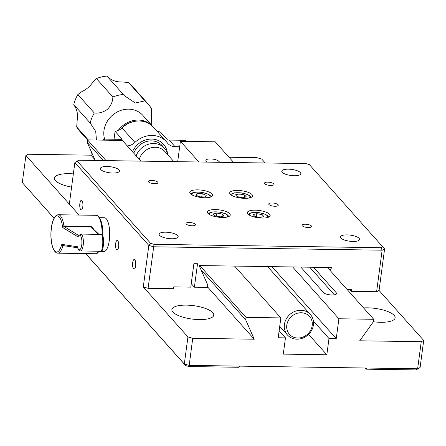 <?xml version="1.0" encoding="UTF-8"?>
<svg xmlns="http://www.w3.org/2000/svg" width="446" height="446" viewBox="0 0 446 446"><rect width="100%" height="100%" fill="white"/><g stroke="black" fill="none" stroke-linecap="round" stroke-linejoin="round"><path stroke-width="0.67" d="M93.292 228.625L91.023 226.356A1.154 0.379 -89.1 0 0 91.285 227.008L98.923 234.334M100.501 251.21C101.621 251.299 102.374 248.846 102.764 243.85C102.926 238.727 102.474 235.588 101.415 234.429L80.715 234.061A8.452 2.788 90.9 0 1 81.049 234.128A8.452 2.788 90.9 0 1 83.369 243.059A8.452 2.788 90.9 0 1 80.464 250.97L79.789 250.836C78.897 250.719 78.134 249.509 77.498 247.212L77.487 246.755A7.303 2.408 -89.1 0 0 79.109 249.743A7.303 2.408 -89.1 0 0 81.88 243.405A7.303 2.408 -89.1 0 0 79.895 235.254A7.303 2.408 -89.1 0 0 78.022 236.915L63.009 227.716A1.154 1.07 -58.5 0 1 64.191 226.601L78.591 235.427M101.197 234.367L101.192 234.367C102.229 233.916 103.834 235.8 103.544 243.772L103.522 243.745M80.715 234.061L78.122 236.313L78.022 236.915M99.581 217.67L104.375 217.737A16.909 5.581 90.9 0 1 105.033 217.871A16.909 5.581 90.9 0 1 109.677 235.733A16.909 5.581 90.9 0 1 103.873 251.555L99.073 251.483M274.97 206.253A4.806 1.533 7.6 0 0 278.259 205.244A4.806 1.533 7.6 0 0 272.032 202.969A4.806 1.533 7.6 0 0 268.737 203.973A4.806 1.533 7.6 0 0 274.97 206.253M308.258 227.505A4.806 1.533 7.6 0 0 311.553 226.496A4.806 1.533 7.6 0 0 305.326 224.215A4.806 1.533 7.6 0 0 302.031 225.224A4.806 1.533 7.6 0 0 308.258 227.505M192.187 225.776A4.806 1.533 7.6 0 0 195.482 224.767A4.806 1.533 7.6 0 0 189.255 222.487A4.806 1.533 7.6 0 0 185.96 223.496A4.806 1.533 7.6 0 0 192.187 225.776M154.617 183.707A4.806 1.533 7.6 0 0 157.912 182.698A4.806 1.533 7.6 0 0 151.685 180.418A4.806 1.533 7.6 0 0 148.39 181.427A4.806 1.533 7.6 0 0 154.617 183.707M270.694 185.436A4.806 1.533 7.6 0 0 273.989 184.427A4.806 1.533 7.6 0 0 267.756 182.152A4.806 1.533 7.6 0 0 264.461 183.155A4.806 1.533 7.6 0 0 270.694 185.436M352.942 241.464A9.606 3.061 7.6 0 0 359.526 239.452A9.606 3.061 7.6 0 0 347.072 234.891A9.606 3.061 7.6 0 0 340.482 236.91A9.606 3.061 7.6 0 0 352.942 241.464M171.576 238.761A9.606 3.061 7.6 0 0 178.166 236.748A9.606 3.061 7.6 0 0 165.706 232.188A9.606 3.061 7.6 0 0 159.116 234.206A9.606 3.061 7.6 0 0 171.576 238.761M112.877 173.031A9.606 3.061 7.6 0 0 119.461 171.013A9.606 3.061 7.6 0 0 107.007 166.458A9.606 3.061 7.6 0 0 100.417 168.476A9.606 3.061 7.6 0 0 112.877 173.031M294.237 175.735A9.606 3.061 7.6 0 0 300.827 173.717A9.606 3.061 7.6 0 0 288.372 169.162A9.606 3.061 7.6 0 0 281.783 171.175A9.606 3.061 7.6 0 0 294.237 175.735M262.248 218.061A11.529 3.674 7.6 0 0 270.153 215.641A11.529 3.674 7.6 0 0 255.207 210.178A11.529 3.674 7.6 0 0 247.301 212.591A11.529 3.674 7.6 0 0 262.248 218.061M222.348 217.47A11.529 3.674 7.6 0 0 230.253 215.05A11.529 3.674 7.6 0 0 215.306 209.581A11.529 3.674 7.6 0 0 207.401 212.001A11.529 3.674 7.6 0 0 222.348 217.47M204.742 197.751A11.529 3.674 7.6 0 0 212.647 195.331A11.529 3.674 7.6 0 0 197.695 189.862A11.529 3.674 7.6 0 0 189.79 192.282A11.529 3.674 7.6 0 0 204.742 197.751M244.642 198.342A11.529 3.674 7.6 0 0 252.547 195.922A11.529 3.674 7.6 0 0 237.595 190.453A11.529 3.674 7.6 0 0 229.69 192.873A11.529 3.674 7.6 0 0 244.642 198.342M79.867 203.476A4.806 1.583 -89.1 0 0 81.261 209.927A4.806 1.583 -89.1 0 0 82.8 206.766A4.806 1.583 -89.1 0 0 81.406 200.321A4.806 1.583 -89.1 0 0 79.867 203.476M132.696 262.638A4.806 1.583 -89.1 0 0 134.095 269.083A4.806 1.583 -89.1 0 0 135.634 265.922A4.806 1.583 -89.1 0 0 134.235 259.477A4.806 1.583 -89.1 0 0 132.696 262.638M115.676 243.572A4.806 1.583 -89.1 0 0 117.069 250.022A4.806 1.583 -89.1 0 0 118.608 246.861A4.806 1.583 -89.1 0 0 117.214 240.416A4.806 1.583 -89.1 0 0 115.676 243.572M329.889 270.209L331.818 267.533L199.139 265.554L207.764 285.039L207.451 287.386L194.395 287.191L197.528 263.725L193.899 263.67L190.765 287.14L173.717 286.884L173.477 288.69L148.089 288.311L143.289 286.945L148.825 245.423L74.861 162.6L69.325 204.123L79.087 215.056L25.913 155.515L22.3 182.592L54.055 218.15M154.032 244.336L381.051 247.72L382.144 250.195L384.603 248.935L309.307 164.552L305.911 163.587L78.897 160.203L77.164 161.095L150.636 243.371L154.032 244.336L148.089 288.311M384.603 248.935L379.061 290.457L376.608 291.717L382.144 250.195L153.625 246.789L148.825 245.423L150.636 243.371M109.582 237.556A6.339 2.091 -89.1 0 0 109.688 236.871A6.339 2.091 -89.1 0 0 109.666 231.898M85.704 253.59L184.315 364.008L187.928 336.931L143.289 286.945M381.051 247.72L382.785 246.828M77.164 161.095L74.861 162.6M349.58 289.504L351.214 291.338L376.608 291.717M347.088 289.465L351.454 289.532L351.214 291.338M194.395 287.191L191.234 283.65M127.244 145.892A11.529 10.247 138.2 0 0 134.926 142.43A23.058 20.488 -41.8 0 1 166.414 141.756A23.058 20.488 -41.8 0 1 167.367 142.91A11.529 10.247 138.2 0 0 167.841 143.489A11.529 10.247 138.2 0 0 174.999 146.645L179.682 146.712M155.86 129.931A11.529 10.247 138.2 0 0 160.437 132.027L167.484 139.916A11.529 10.247 -41.8 0 0 169.129 140.072L174.999 146.645M167.467 153.714A19.217 17.076 138.2 0 0 152.359 139.085A19.217 17.076 138.2 0 0 132.495 151.768A19.217 17.076 -41.8 0 1 163.548 144.314A19.217 17.076 -41.8 0 1 167.467 153.714M114.042 139.247L115.096 131.353A11.529 10.247 138.2 0 0 122.009 127.969A23.058 20.488 -41.8 0 1 153.502 127.294L166.414 141.756M115.096 131.353L122.143 139.241A11.529 10.247 -41.8 0 1 120.459 139.342L103.985 139.096L104.944 140.172M103.985 139.096L102.786 140.139M91.385 151.835L90.939 155.186L28.366 154.249L25.913 155.515M169.129 140.072L185.603 140.317L186.562 141.388M112.871 97.005L96.436 78.596A34.587 30.735 138.2 0 1 106.945 76.082L123.38 94.485A34.587 30.735 138.2 0 0 112.871 97.005C112.732 101.694 110.903 105.808 107.374 109.342C103.338 112.308 98.979 113.518 94.296 112.977L77.86 94.569A34.587 30.735 138.2 0 0 73.757 104.62L75.497 107.503A23.058 20.488 138.2 0 1 77.186 120.353L76.695 126.959A34.587 30.735 138.2 0 0 79.985 131.509L87.539 139.966M96.436 78.596L92.712 82.315A23.058 20.488 138.2 0 1 88.001 87.656A23.058 20.488 138.2 0 1 82.025 91.502L77.86 94.569M153.084 126.837A23.058 20.488 138.2 0 0 152.683 126.374L142.937 115.464A23.058 20.488 138.2 0 0 112.453 115.219A23.058 20.488 138.2 0 0 104.609 139.107M94.296 112.977A34.587 30.735 138.2 0 0 90.198 123.024L73.757 104.62M96.448 140.044L95.717 131.492L90.198 123.024M152.683 126.374A23.058 20.488 138.2 0 0 122.198 126.129A23.058 20.488 138.2 0 0 118.162 130.505M136.298 121.134A22.289 19.808 138.2 0 0 122.879 126.909A22.289 19.808 138.2 0 0 120.604 129.134M107.915 77.164L109.448 78.301A23.058 20.488 138.2 0 0 121.819 81.969L128.454 82.449A34.587 30.735 138.2 0 1 131.576 85.431L148.011 103.84A34.587 30.735 138.2 0 0 144.889 100.852L128.454 82.449M151.735 125.315L151.3 108.384A34.587 30.735 138.2 0 0 148.011 103.84M123.38 94.485L124.451 95.739L135.322 103.015L144.889 100.852M88.269 139.921L76.695 126.959M373.391 321.744A21.135 6.735 7.6 0 0 380.644 322.291A21.135 6.735 7.6 0 0 395.139 317.853A21.135 6.735 7.6 0 0 367.733 307.829A21.135 6.735 7.6 0 0 363.579 307.935M219.744 162.299L218.875 161.324A6.723 2.141 7.6 0 0 210.467 158.932A6.723 2.141 7.6 0 0 205.857 160.343A6.723 2.141 7.6 0 0 206.175 161.14L207.05 162.11M199.284 319.587A21.135 6.735 7.6 0 0 213.773 315.155A21.135 6.735 7.6 0 0 186.367 305.125A21.135 6.735 7.6 0 0 171.877 309.563A21.135 6.735 7.6 0 0 199.284 319.587M73.356 173.895A21.135 6.735 7.6 0 0 68.968 173.667A21.135 6.735 7.6 0 0 54.473 178.099A21.135 6.735 7.6 0 0 71.594 187.108M189.037 366.54L185.642 365.569L184.315 364.008L189.115 365.38L239.898 366.133L239.067 367.281L189.037 366.54L192.728 338.297L187.928 336.931M416.057 369.918L366.021 369.177L366.852 368.028L417.634 368.781L416.057 369.918L420.087 367.521L417.634 368.781L421.247 341.703L359.716 340.789L373.386 321.789L373.72 319.286L327.442 267.466M265.219 162.98L261.685 159.027L256.885 157.655L229.004 157.243M366.852 368.028L239.898 366.133M54.033 218.194L22.3 182.592M185.642 365.569L85.638 253.59M201.062 269.902L245.701 319.888L254.259 339.216L192.728 338.297M254.259 339.216L207.518 286.878M94.764 159.467L90.939 155.186M103.427 160.566L87.215 142.413L95.199 160.443M245.701 319.888L246.036 317.385L199.758 265.565M106.025 160.605L87.544 139.91L87.215 142.413M246.036 317.385L280.857 317.903L234.579 266.084M140.847 161.123L122.366 140.434L87.544 139.91M292.621 266.948L338.899 318.767L336.245 338.625L328.992 338.52L326.823 354.765L283.294 354.118L285.462 337.873L278.209 337.761L280.857 317.903M285.462 337.873L279.14 330.787M326.823 354.765L308.599 334.355M328.992 338.52L313.399 321.059M173.382 161.09L177.753 161.157L180.407 141.298L198.888 161.993M336.245 338.625L271.96 266.641M178.227 161.681L177.753 161.157M334.394 294.834L309.719 267.204M300.782 267.07L323.579 292.598A6.723 2.141 7.6 0 0 330.826 294.94A6.723 2.141 7.6 0 0 336.591 293.585A6.723 2.141 7.6 0 0 336.273 292.788L313.477 267.26M180.407 141.298L215.228 141.817L233.71 162.511M338.899 318.767L373.72 319.286M421.247 341.703L423.7 340.443L420.087 367.521M423.7 340.443L379.061 290.457M364.973 368L366.021 369.177M300.325 312.763A13.452 11.953 138.2 0 0 286.711 326.037A13.452 11.953 138.2 0 0 298.658 338.007A13.452 11.953 138.2 0 0 312.272 324.727A13.452 11.953 138.2 0 0 300.325 312.763M299.857 310.299A15.37 13.659 138.2 0 0 285.942 319.565A15.37 13.659 138.2 0 0 287.441 334.963A15.37 13.659 138.2 0 0 297.95 339.15A15.37 13.659 138.2 0 0 311.871 329.889A15.37 13.659 138.2 0 0 310.371 314.486A15.37 13.659 138.2 0 0 299.857 310.299M173.851 161.619L164.791 151.473A15.37 13.659 138.2 0 0 154.283 147.286A15.37 13.659 138.2 0 0 139.263 159.356M167.718 154.751A17.294 15.365 138.2 0 0 164.463 148.223L162.115 145.591A17.294 15.365 138.2 0 0 150.291 140.886A17.294 15.365 138.2 0 0 133.8 153.229M164.463 148.223A17.294 15.365 138.2 0 0 152.638 143.512A17.294 15.365 138.2 0 0 136.147 155.86M254.85 216.444L253.155 214.548L256.84 213.667L262.22 214.682L263.915 216.578L260.23 217.458L254.85 216.444M256.428 216.745L256.84 213.667M261.902 217.063L262.22 214.682M216.94 213.071L222.32 214.086L224.015 215.987L220.33 216.868L214.95 215.847L213.255 213.952L216.94 213.071L216.527 216.148M222.002 216.466L222.32 214.086M205.11 196.931L199.875 196.853L195.788 195.17L196.937 193.564L202.177 193.642L206.258 195.326L205.11 196.931M196.675 195.538L196.937 193.564M201.743 196.881L202.177 193.642M237.239 196.725L235.544 194.83L239.229 193.949L244.614 194.963L246.309 196.859L242.618 197.74L237.239 196.725M238.822 197.026L239.229 193.949M244.296 197.338L244.614 194.963M66.237 246.058L62.836 246.008A19.217 6.339 90.9 0 1 57.768 253.172L95.494 253.735A19.217 6.339 -89.1 0 0 98.683 251.243M102.117 234.708A19.217 6.339 -89.1 0 0 96.815 215.457A19.217 6.339 -89.1 0 0 96.068 215.312L97.167 215.524L99.09 217.001L100.986 220.58L102.117 224.862L102.719 229.372L102.859 235.811M57.768 253.172L56.67 252.96C47.861 248.16 49.657 214.989 58.342 214.749A19.217 6.339 90.9 0 1 59.095 214.894A19.217 6.339 90.9 0 1 63.923 225.955L91.023 226.356M98.499 234.328L91.285 227.008L64.191 226.601A1.154 0.379 90.9 0 1 63.923 225.955A1.154 0.457 -7.9 0 0 62.485 226.417A18.063 5.96 -89.1 0 0 57.941 216.02A18.063 5.96 -89.1 0 0 51.084 231.708A18.063 5.96 -89.1 0 0 55.995 251.867A18.063 5.96 -89.1 0 0 61.459 245.272A1.154 0.68 15.6 0 0 62.836 246.008A1.154 0.379 -89.1 0 1 63.103 245.584M102.764 243.85L103.544 243.772C103.054 249.42 102.112 251.918 100.718 251.265L80.464 250.97M63.154 245.579A1.154 1.087 -81.3 0 1 62.1 244.414L77.487 246.755M62.1 244.414A2.308 0.758 -89.1 0 0 61.459 245.272M62.485 226.417A2.308 0.758 -89.1 0 0 63.009 227.716M122.009 127.969L134.926 142.43M120.459 139.342L121.418 140.418M218.746 162.288L218.875 161.324M336.078 294.265L336.273 292.788M266.898 217.687A9.126 2.91 7.6 0 0 265.192 214.37A9.126 2.91 7.6 0 0 255.748 212.441A9.126 2.91 7.6 0 0 249.905 215.418M226.997 217.09A9.126 2.91 7.6 0 0 225.291 213.779A9.126 2.91 7.6 0 0 215.847 211.844A9.126 2.91 7.6 0 0 210.005 214.827M209.386 197.372A9.126 2.91 7.6 0 0 205.862 193.352A9.126 2.91 7.6 0 0 194.305 192.482A9.126 2.91 7.6 0 0 192.399 195.108M249.286 197.968A9.126 2.91 7.6 0 0 247.58 194.651A9.126 2.91 7.6 0 0 238.136 192.722A9.126 2.91 7.6 0 0 232.299 195.699M95.494 253.735L97.295 253.228L99.235 251.249M63.014 245.568L77.649 247.798M58.342 214.749L96.068 215.312M279.737 326.338L287.441 334.963M267.583 266.574L310.371 314.486M268.693 217.13L267.539 215.602L265.303 214.275L258.836 212.591L252.263 212.558L249.849 213.233L248.322 214.409M228.792 216.533L227.638 215.005L225.403 213.679L218.936 212.001L212.363 211.962L209.949 212.636L208.421 213.818M211.181 196.814L210.027 195.281L207.892 194.004L201.43 192.293L197.048 192.048L193.787 192.432L192.276 192.945L190.816 194.099M251.081 197.411L249.927 195.883L247.692 194.556L241.225 192.873L234.652 192.839L232.243 193.508L230.716 194.69"/></g></svg>
